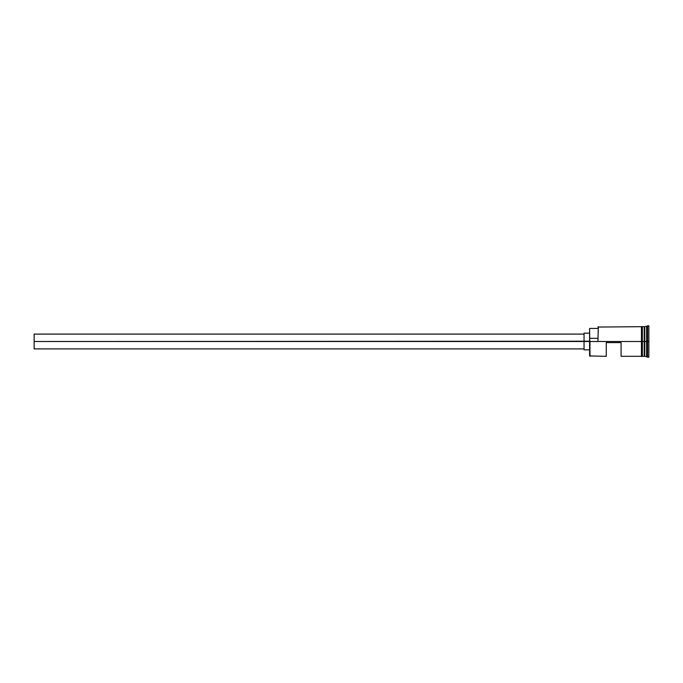 <?xml version="1.0" encoding="UTF-8"?>
<svg xmlns="http://www.w3.org/2000/svg" width="683" height="683" viewBox="0 0 683 683"><rect width="100%" height="100%" fill="white"/><g stroke="black" fill="none" stroke-linecap="round" stroke-linejoin="round"><path stroke-width="1.02" d="M589.975 341.5L589.6 355.945L589.6 341.21L34.15 341.5L34.15 348.902L34.15 341.5L584.05 341.5L584.05 349.833L584.05 341.5L589.6 341.5L589.6 338.333L597.932 338.333L589.6 338.333L589.6 328.446L589.975 356.313L589.975 341.5L641.448 341.5L589.975 341.5M644.59 326.875L644.41 356.125L644.778 326.687L644.778 341.5L646.63 341.5L646.63 356.313L646.63 341.5L647.552 341.5L647.552 325.765L647.552 341.5L648.85 341.5L648.85 325.765L648.85 357.235L648.85 341.5L647.552 341.5L647.552 357.235L647.552 341.5L644.778 341.5L644.778 326.687L644.778 341.5L644.59 326.875L644.223 341.5L644.223 326.687L644.223 341.5L642.37 341.5L642.37 356.406L642.37 341.5L641.448 341.5L641.448 356.406L641.448 326.594L641.448 341.5L642.37 341.5L642.37 326.594L642.37 341.5L644.223 341.5L644.223 326.687L642.37 326.687M606.265 356.313L606.265 342.61L621.078 342.61L621.078 356.313L621.078 342.61L606.265 342.61L606.265 356.313L589.6 355.945M644.41 356.125L644.223 341.5L644.223 356.313L644.223 341.5L644.59 356.125L644.778 341.5L644.778 356.313L648.85 357.235M597.932 341.21L598.308 326.687L597.932 341.21M646.63 341.5L646.63 326.687L646.63 341.5M642.37 341.5L642.37 326.594L641.448 326.594L641.448 356.406L642.37 356.406L642.37 341.5M644.41 341.5L644.41 356.125L644.41 341.5M644.778 341.5L644.778 356.313L644.778 341.5M584.05 333.167L584.05 341.5L584.05 333.167L589.6 333.167M34.15 334.098L34.15 341.5L34.15 334.098L584.05 334.098M584.05 348.902L34.15 348.902M589.6 349.833L584.05 349.833M641.448 356.313L621.078 356.313M644.223 356.313L642.37 356.313M648.85 325.765L644.778 326.687M641.448 326.687L597.932 327.055M589.6 328.446L597.932 328.446"/></g></svg>

